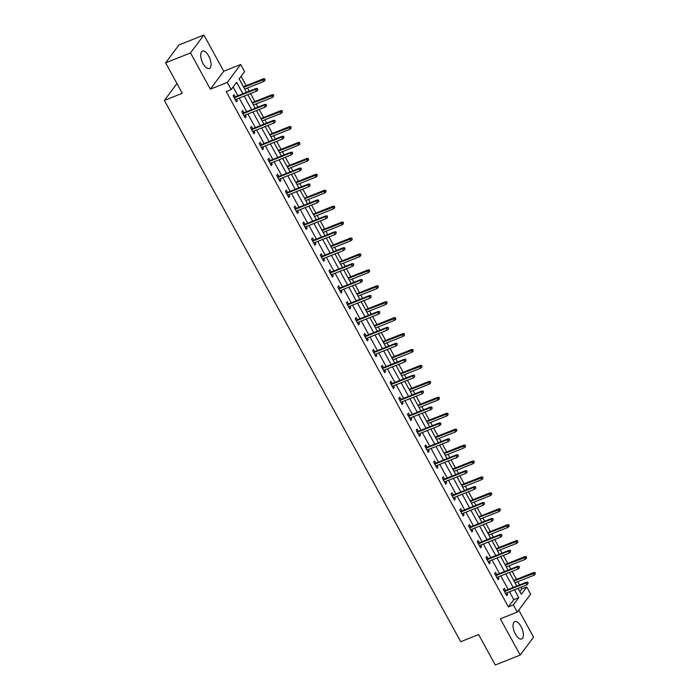 <?xml version="1.0" encoding="UTF-8"?>
<svg xmlns="http://www.w3.org/2000/svg" width="700" height="700" viewBox="0 0 700 700"><rect width="100%" height="100%" fill="white"/><g stroke="black" fill="none" stroke-linecap="round" stroke-linejoin="round"><path stroke-width="1.05" d="M521.028 626.509A9.345 4.165 68.3 0 0 514.745 621.609A9.345 4.165 68.3 0 0 515.392 634.06A9.345 4.165 68.3 0 0 521.675 638.96A9.345 4.165 68.3 0 0 521.028 626.509M208.688 56.009A9.345 4.165 68.3 0 0 202.405 51.109A9.345 4.165 68.3 0 0 203.053 63.56A9.345 4.165 68.3 0 0 209.335 68.46A9.345 4.165 68.3 0 0 208.688 56.009M519.829 591.57L521.754 588.989L526.733 587.003L530.644 594.151L517.274 612.071L513.363 604.923L518.779 597.66L514.491 589.82M176.951 83.545L164.36 100.424L460.714 641.725L478.634 634.576L495.294 665L520.188 655.069L533.558 637.149L518.753 610.094M164.36 100.424L182.28 93.275L165.629 62.851L178.999 44.931L203.893 35L190.523 52.92L210.359 89.163L227.29 82.407L240.669 64.487L244.58 71.636L239.155 78.899L246.505 92.321M210.359 89.163L223.737 71.243L203.893 35M223.737 71.243L240.669 64.487M521.754 588.989L520.826 587.3M519.549 584.955L517.773 581.709M516.486 579.372L512.102 571.366M510.825 569.03L509.049 565.784M507.771 563.447L503.387 555.441M502.101 553.105L500.334 549.859M499.048 547.523L494.664 539.516M493.386 537.18L491.61 533.934M490.332 531.589L485.949 523.591M484.662 521.246L482.895 518.009M481.609 515.664L477.225 507.666M475.948 505.321L474.171 502.084M472.894 499.739L468.51 491.733M467.224 489.396L465.448 486.15M464.17 483.814L459.786 475.808M458.509 473.471L456.733 470.225M455.455 467.889L451.071 459.883M449.785 457.546L448.009 454.3M446.731 451.964L442.348 443.957M441.07 441.613L439.294 438.375M438.016 436.03L433.632 428.033M432.346 425.688L430.57 422.45M429.293 420.105L424.909 412.099M423.631 409.762L421.855 406.516M420.569 404.18L416.194 396.174M414.908 393.838L413.131 390.591M411.854 388.255L407.47 380.249M406.192 377.912L404.416 374.666M403.13 372.33L398.755 364.324M397.469 361.979L395.692 358.741M394.415 356.396L390.031 348.399M388.754 346.054L386.977 342.816M385.691 340.471L381.316 332.474M380.03 330.129L378.254 326.882M376.976 324.546L372.592 316.54M371.315 314.204L369.539 310.957M368.252 308.621L363.877 300.615M362.591 298.279L360.815 295.033M359.537 292.696L355.154 284.69M353.876 282.354L352.1 279.108M350.814 276.762L346.439 268.765M345.152 266.42L343.376 263.183M342.099 260.838L337.715 252.84M336.438 250.495L334.661 247.257M333.375 244.912L328.991 236.906M327.714 234.57L325.938 231.324M324.66 228.987L320.276 220.981M318.999 218.645L317.223 215.399M315.936 213.062L311.553 205.056M310.275 202.72L308.499 199.474M307.221 197.138L302.838 189.131M301.551 186.786L299.784 183.549M298.498 181.204L294.114 173.206M292.836 170.861L291.06 167.624M289.783 165.279L285.399 157.281M284.113 154.936L282.345 151.69M281.059 149.354L276.675 141.347M275.398 139.011L273.621 135.765M272.344 133.429L267.96 125.422M266.674 123.086L264.898 119.84M263.62 117.504L259.236 109.498M257.959 107.161L256.183 103.915M254.905 101.57L250.521 93.572M249.235 91.228L247.459 87.99M246.181 85.645L241.08 76.326M165.629 62.851L190.523 52.92M242.9 93.756L236.626 82.294L231.201 89.556L226.223 91.543L508.384 606.909L513.8 599.646L509.512 591.806M508.235 589.47L500.789 575.881M499.511 573.545L492.074 559.956M490.787 557.62L483.35 544.031M482.073 541.686L474.635 528.106M473.349 525.761L465.911 512.173M464.634 509.836L457.196 496.248M455.91 493.911L448.472 480.323M447.195 477.986L439.757 464.398M438.471 462.052L431.034 448.472M429.756 446.127L422.319 432.547M421.033 430.203L413.595 416.614M412.317 414.277L404.88 400.689M403.594 398.352L396.156 384.764M394.879 382.428L387.441 368.839M386.155 366.494L378.717 352.914M377.44 350.569L370.002 336.98M368.716 334.644L361.279 321.055M360.001 318.719L352.564 305.13M351.277 302.794L343.84 289.205M342.562 286.86L335.125 273.28M333.839 270.935L326.401 257.346M325.124 255.01L317.678 241.421M316.4 239.085L308.963 225.496M307.685 223.16L300.239 209.571M298.961 207.226L291.524 193.646M290.238 191.301L282.8 177.721M281.523 175.376L274.085 161.787M272.799 159.451L265.361 145.862M264.084 143.526L256.646 129.938M255.36 127.601L247.922 114.013M246.645 111.668L239.207 98.087M237.921 95.743L233.126 86.984M235.226 96.819L234.001 94.579L233.091 95.786L236.451 101.92L237.352 100.704L236.504 99.164M243.941 112.744L242.716 110.504L241.815 111.72L245.166 117.845L246.068 116.629L245.227 115.089M252.665 128.678L251.44 126.429L250.53 127.645L253.89 133.77L254.791 132.562L253.943 131.014M261.38 144.602L260.155 142.362L259.254 143.57L262.605 149.695L263.506 148.487L262.666 146.939M270.104 160.528L268.879 158.287L267.969 159.495L271.329 165.62L272.23 164.412L271.381 162.864M278.819 176.452L277.594 174.213L276.692 175.42L280.044 181.545L280.945 180.338L280.105 178.798M287.543 192.377L286.317 190.138L285.408 191.354L288.767 197.479L289.669 196.263L288.82 194.722M296.257 208.311L295.033 206.062L294.131 207.279L297.483 213.404L298.384 212.188L297.544 210.648M304.981 224.236L303.756 221.996L302.846 223.204L306.206 229.329L307.108 228.121L306.259 226.572M313.696 240.161L312.471 237.921L311.57 239.129L314.921 245.254L315.822 244.046L314.983 242.498M322.42 256.086L321.195 253.846L320.285 255.054L323.645 261.179L324.546 259.971L323.697 258.431M331.144 272.011L329.91 269.771L329.009 270.979L332.36 277.113L333.27 275.896L332.421 274.356M339.859 287.936L338.634 285.696L337.733 286.912L341.084 293.037L341.985 291.821L341.136 290.281M348.582 303.87L347.349 301.621L346.447 302.838L349.799 308.963L350.709 307.755L349.86 306.206M357.297 319.795L356.072 317.555L355.171 318.762L358.523 324.887L359.424 323.68L358.584 322.131M366.021 335.72L364.787 333.48L363.886 334.688L367.238 340.812L368.148 339.605L367.299 338.056M374.736 351.645L373.511 349.405L372.61 350.613L375.961 356.738L376.863 355.53L376.023 353.99M383.46 367.57L382.226 365.33L381.325 366.546L384.676 372.671L385.586 371.455L384.738 369.915M392.175 383.504L390.95 381.255L390.049 382.471L393.4 388.596L394.301 387.38L393.461 385.84M400.899 399.429L399.665 397.189L398.764 398.396L402.115 404.521L403.025 403.314L402.176 401.765M409.614 415.354L408.389 413.114L407.488 414.321L410.839 420.446L411.74 419.239L410.9 417.69M418.338 431.279L417.104 429.039L416.203 430.246L419.554 436.371L420.464 435.164L419.615 433.624M427.053 447.204L425.828 444.964L424.926 446.18L428.277 452.305L429.179 451.089L428.339 449.549M435.776 463.137L434.551 460.889L433.641 462.105L437.001 468.23L437.902 467.014L437.054 465.474M444.491 479.062L443.266 476.823L442.365 478.03L445.716 484.155L446.618 482.948L445.777 481.399M453.215 494.988L451.99 492.748L451.08 493.955L454.44 500.08L455.341 498.873L454.492 497.324M461.93 510.912L460.705 508.673L459.804 509.88L463.155 516.005L464.056 514.798L463.216 513.258M470.654 526.837L469.429 524.597L468.519 525.805L471.879 531.939L472.78 530.722L471.931 529.183M479.369 542.762L478.144 540.523L477.242 541.739L480.594 547.864L481.495 546.648L480.655 545.108M488.093 558.696L486.867 556.447L485.957 557.664L489.317 563.789L490.219 562.581L489.37 561.032M496.808 574.621L495.582 572.381L494.681 573.589L498.032 579.714L498.934 578.506L498.094 576.957M505.531 590.546L504.306 588.306L503.396 589.514L506.756 595.639L507.657 594.431L506.809 592.883M517.274 612.071L500.343 618.826L520.188 655.069M508.384 606.909L513.363 604.923M231.201 89.556L227.29 82.407M518.087 588.385L521.316 594.274L526.733 587.003M247.782 94.657L255.22 108.246M256.506 110.591L263.944 124.171M265.221 126.516L272.659 140.105M273.945 142.441L281.382 156.03M282.66 158.366L290.098 171.955M291.384 174.291L298.821 187.88M300.099 190.225L307.536 203.805M308.822 206.15L316.26 219.739M317.537 222.075L324.975 235.664M326.261 238L333.699 251.589M334.976 253.925L342.422 267.514M343.7 269.859L351.137 283.439M352.415 285.784L359.861 299.364M361.139 301.709L368.576 315.297M369.863 317.634L377.3 331.223M378.578 333.559L386.015 347.148M387.301 349.484L394.739 363.072M396.016 365.418L403.454 378.998M404.74 381.342L412.178 394.931M413.455 397.267L420.892 410.856M422.179 413.192L429.616 426.781M430.894 429.118L438.331 442.706M439.618 445.051L447.055 458.631M448.332 460.976L455.77 474.556M457.056 476.901L464.494 490.49M465.771 492.826L473.209 506.415M474.495 508.751L481.933 522.34M483.21 524.676L490.648 538.265M491.934 540.61L499.371 554.19M500.649 556.535L508.086 570.124M509.373 572.46L516.81 586.049M513.214 587.484L505.767 573.895M504.49 571.559L497.052 557.97M495.775 555.634L488.329 542.045M487.051 539.7L479.614 526.12M478.327 523.775L470.89 510.186M469.613 507.85L462.175 494.261M460.889 491.925L453.451 478.336M452.174 476L444.736 462.411M443.45 460.066L436.012 446.486M434.735 444.141L427.297 430.553M426.011 428.216L418.574 414.627M417.296 412.291L409.859 398.703M408.572 396.366L401.135 382.777M399.858 380.433L392.42 366.852M391.134 364.507L383.696 350.928M382.419 348.582L374.981 334.994M373.695 332.658L366.257 319.069M364.98 316.733L357.543 303.144M356.256 300.808L348.819 287.219M347.541 284.874L340.104 271.294M338.817 268.949L331.38 255.36M330.102 253.024L322.656 239.435M321.379 237.099L313.941 223.51M312.664 221.174L305.217 207.585M303.94 205.24L296.502 191.66M295.225 189.315L287.779 175.735M286.501 173.39L279.064 159.801M277.777 157.465L270.34 143.876M269.062 141.54L261.625 127.951M260.339 125.615L252.901 112.026M251.624 109.681L244.186 96.101M513.8 599.646L518.779 597.66M236.066 101.22L237.352 100.704M244.781 117.145L246.068 116.629M253.505 133.07L254.791 132.562M262.22 148.995L263.506 148.487M270.944 164.929L272.23 164.412M279.659 180.854L280.945 180.338M288.382 196.779L289.669 196.263M297.106 212.704L298.384 212.188M305.821 228.629L307.108 228.121M314.545 244.554L315.822 244.046M323.26 260.488L324.546 259.971M331.984 276.412L333.27 275.896M340.699 292.338L341.985 291.821M349.422 308.262L350.709 307.755M358.137 324.188L359.424 323.68M366.861 340.121L368.148 339.605M375.576 356.046L376.863 355.53M384.3 371.971L385.586 371.455M393.015 387.896L394.301 387.38M401.739 403.821L403.025 403.314M410.454 419.746L411.74 419.239M419.178 435.68L420.464 435.164M427.892 451.605L429.179 451.089M436.616 467.53L437.902 467.014M445.331 483.455L446.618 482.948M454.055 499.38L455.341 498.873M462.77 515.314L464.056 514.798M471.494 531.239L472.78 530.722M480.209 547.164L481.495 546.648M488.933 563.089L490.219 562.581M497.656 579.014L498.934 578.506M506.371 594.939L507.657 594.431M257.189 89.031L257.749 90.055L257.547 88.55L255.526 89.337L256.533 91.175L235.218 99.671M234.211 97.834L255.526 89.337L256.174 88.462L233.94 97.335M257.547 88.55L256.174 88.462M256.533 91.175L257.749 90.055M264.976 80.369L264.775 78.864L264.976 80.369L263.76 81.489L262.754 79.651L263.401 78.776L243.443 86.739M264.416 79.345L243.723 87.237M263.76 81.489L244.729 89.075M263.401 78.776L264.775 78.864M265.904 104.956L266.464 105.98L266.271 104.475L264.241 105.263L265.248 107.1L243.941 115.605M242.935 113.768L264.241 105.263L264.898 104.388L242.655 113.26M266.271 104.475L264.898 104.388M265.248 107.1L266.464 105.98M274.627 120.89L275.188 121.905L274.986 120.4L272.965 121.188L273.971 123.025L252.656 131.53M251.65 129.692L272.965 121.188L273.613 120.312L251.379 129.185M274.986 120.4L273.613 120.312M273.971 123.025L275.188 121.905M273.691 96.294L273.499 94.789L273.691 96.294L272.475 97.414L271.469 95.576L272.125 94.701L252.166 102.664M273.14 95.27L252.438 103.171M272.475 97.414L253.444 105.009M272.125 94.701L273.499 94.789M282.415 112.219L282.214 110.714L282.415 112.219L281.199 113.339L280.192 111.501L280.84 110.626L260.881 118.589M281.855 111.204L261.161 119.096M281.199 113.339L262.168 120.934M280.84 110.626L282.214 110.714M283.342 136.815L283.902 137.83L283.71 136.325L281.68 137.112L282.686 138.95L261.38 147.455M260.374 145.617L281.68 137.112L282.336 136.246L260.094 145.11M283.71 136.325L282.336 136.246M282.686 138.95L283.902 137.83M292.066 152.74L292.626 153.764L292.425 152.259L290.404 153.037L291.41 154.875L270.095 163.38M269.089 161.543L290.404 153.037L291.051 152.171L268.817 161.044M292.425 152.259L291.051 152.171M291.41 154.875L292.626 153.764M300.781 168.665L301.341 169.689L301.149 168.184L299.119 168.971L300.125 170.809L278.819 179.305M277.812 177.468L299.119 168.971L299.775 168.096L277.533 176.969M301.149 168.184L299.775 168.096M300.125 170.809L301.341 169.689M291.13 128.144L290.938 126.639L291.13 128.144L289.922 129.264L288.916 127.426L289.564 126.56L269.605 134.523M290.579 127.129L269.876 135.021M289.922 129.264L270.882 136.859M289.564 126.56L290.938 126.639M299.854 144.077L299.652 142.572L299.854 144.077L298.637 145.189L297.631 143.351L298.279 142.485L278.329 150.447M299.294 143.054L278.6 150.946M298.637 145.189L279.606 152.784M298.279 142.485L299.652 142.572M308.569 160.002L308.376 158.498L308.569 160.002L307.361 161.123L306.355 159.285L307.002 158.41L287.044 166.373M308.017 158.979L287.324 166.871M307.361 161.123L288.321 168.709M307.002 158.41L308.376 158.498M317.293 175.928L317.091 174.423L317.293 175.928L316.076 177.048L315.07 175.21L315.717 174.335L295.767 182.298M316.733 174.904L296.039 182.796M316.076 177.048L297.045 184.643M315.717 174.335L317.091 174.423M326.016 191.852L325.815 190.347L326.016 191.852L324.8 192.972L323.794 191.135L324.441 190.26L304.483 198.222M325.456 190.829L304.762 198.73M324.8 192.972L305.769 200.567M324.441 190.26L325.815 190.347M334.731 207.778L334.53 206.273L334.731 207.778L333.515 208.898L332.509 207.06L333.165 206.194L313.206 214.148M334.171 206.763L313.477 214.655M333.515 208.898L314.484 216.492M333.165 206.194L334.53 206.273M343.455 223.711L343.254 222.197L343.455 223.711L342.239 224.822L341.233 222.985L341.88 222.119L321.921 230.081M342.895 222.688L322.201 230.58M342.239 224.822L323.207 232.418M341.88 222.119L343.254 222.197M352.17 239.636L351.977 238.131L352.17 239.636L350.954 240.756L349.947 238.919L350.604 238.044L330.645 246.006M351.61 238.612L330.916 246.505M350.954 240.756L331.922 248.343M350.604 238.044L351.977 238.131M360.894 255.561L360.692 254.056L360.894 255.561L359.678 256.681L358.671 254.844L359.319 253.969L339.36 261.931M360.334 254.537L339.64 262.43M359.678 256.681L340.646 264.267M359.319 253.969L360.692 254.056M369.609 271.486L369.416 269.981L369.609 271.486L368.392 272.606L367.386 270.769L368.043 269.894L348.084 277.856M369.049 270.463L348.355 278.364M368.392 272.606L349.361 280.201M368.043 269.894L369.416 269.981M378.332 287.411L378.131 285.906L378.332 287.411L377.116 288.531L376.11 286.694L376.757 285.819L356.799 293.781M377.773 286.396L357.079 294.289M377.116 288.531L358.085 296.126M376.757 285.819L378.131 285.906M387.047 303.336L386.855 301.831L387.047 303.336L385.831 304.456L384.825 302.619L385.481 301.752L365.523 309.715M386.488 302.321L365.794 310.214M385.831 304.456L366.8 312.051M385.481 301.752L386.855 301.831M395.771 319.27L395.57 317.765L395.771 319.27L394.555 320.381L393.549 318.544L394.196 317.678L374.238 325.64M395.211 318.246L374.517 326.139M394.555 320.381L375.524 327.976M394.196 317.678L395.57 317.765M404.486 335.195L404.294 333.69L404.486 335.195L403.27 336.315L402.264 334.477L402.92 333.602L382.961 341.565M403.926 334.171L383.233 342.064M403.27 336.315L384.239 343.901M402.92 333.602L404.294 333.69M413.21 351.12L413.009 349.615L413.21 351.12L411.994 352.24L410.988 350.402L411.635 349.527L391.676 357.49M412.65 350.096L391.956 357.998M411.994 352.24L392.963 359.835M411.635 349.527L413.009 349.615M421.925 367.045L421.733 365.54L421.925 367.045L420.709 368.165L419.703 366.328L420.359 365.453L400.4 373.415M421.365 366.03L400.671 373.922M420.709 368.165L401.678 375.76M420.359 365.453L421.733 365.54M430.649 382.97L430.447 381.465L430.649 382.97L429.433 384.09L428.426 382.252L429.074 381.386L409.115 389.34M430.089 381.955L409.395 389.848M429.433 384.09L410.401 391.685M429.074 381.386L430.447 381.465M439.364 398.904L439.171 397.399L439.364 398.904L438.148 400.015L437.141 398.178L437.797 397.311L417.839 405.274M438.804 397.88L418.11 405.773M438.148 400.015L419.116 407.61M437.797 397.311L439.171 397.399M448.088 414.829L447.886 413.324L448.088 414.829L446.871 415.949L445.865 414.111L446.512 413.236L426.554 421.199M447.527 413.805L426.834 421.697M446.871 415.949L427.84 423.535M446.512 413.236L447.886 413.324M309.505 184.59L310.065 185.614L309.864 184.109L307.842 184.896L308.849 186.734L287.534 195.23M286.527 193.393L307.842 184.896L308.49 184.021L286.256 192.894M309.864 184.109L308.49 184.021M308.849 186.734L310.065 185.614M318.229 200.515L318.78 201.539L318.588 200.034L316.558 200.821L317.564 202.659L296.257 211.164M295.251 209.326L316.558 200.821L317.214 199.946L294.98 208.819M318.588 200.034L317.214 199.946M317.564 202.659L318.78 201.539M326.944 216.449L327.504 217.464L327.303 215.959L325.281 216.746L326.287 218.584L304.973 227.089M303.966 225.251L325.281 216.746L325.929 215.88L303.695 224.744M327.303 215.959L325.929 215.88M326.287 218.584L327.504 217.464M335.668 232.374L336.219 233.398L336.026 231.892L334.005 232.671L335.011 234.509L313.696 243.014M312.69 241.176L334.005 232.671L334.652 231.805L312.419 240.678M336.026 231.892L334.652 231.805M335.011 234.509L336.219 233.398M344.382 248.299L344.942 249.322L344.741 247.818L342.72 248.605L343.726 250.443L322.411 258.939M321.414 257.101L342.72 248.605L343.368 247.73L321.134 256.602M344.741 247.818L343.368 247.73M343.726 250.443L344.942 249.322M353.106 264.224L353.658 265.248L353.465 263.743L351.444 264.53L352.45 266.368L331.135 274.864M330.129 273.026L351.444 264.53L352.091 263.655L329.858 272.527M353.465 263.743L352.091 263.655M352.45 266.368L353.658 265.248M361.821 280.149L362.381 281.172L362.18 279.668L360.159 280.455L361.165 282.293L339.859 290.797M338.852 288.96L360.159 280.455L360.806 279.58L338.572 288.453M362.18 279.668L360.806 279.58M361.165 282.293L362.381 281.172M370.545 296.082L371.105 297.098L370.904 295.592L368.882 296.38L369.889 298.217L348.574 306.723M347.567 304.885L368.882 296.38L369.53 295.505L347.296 304.377M370.904 295.592L369.53 295.505M369.889 298.217L371.105 297.098M379.26 312.007L379.82 313.023L379.619 311.517L377.598 312.305L378.604 314.142L357.297 322.648M356.291 320.81L377.598 312.305L378.254 311.439L356.011 320.303M379.619 311.517L378.254 311.439M378.604 314.142L379.82 313.023M387.984 327.933L388.544 328.956L388.342 327.451L386.321 328.23L387.328 330.067L366.012 338.572M365.006 336.735L386.321 328.23L386.969 327.364L364.735 336.236M388.342 327.451L386.969 327.364M387.328 330.067L388.544 328.956M396.699 343.858L397.259 344.881L397.066 343.376L395.036 344.164L396.043 346.001L374.736 354.498M373.73 352.66L395.036 344.164L395.692 343.289L373.45 352.161M397.066 343.376L395.692 343.289M396.043 346.001L397.259 344.881M405.422 359.783L405.983 360.806L405.781 359.301L403.76 360.089L404.766 361.926L383.451 370.422M382.445 368.585L403.76 360.089L404.408 359.214L382.174 368.086M405.781 359.301L404.408 359.214M404.766 361.926L405.983 360.806M414.137 375.716L414.697 376.731L414.505 375.226L412.475 376.014L413.481 377.851L392.175 386.356M391.169 384.519L412.475 376.014L413.131 375.139L390.889 384.011M414.505 375.226L413.131 375.139M413.481 377.851L414.697 376.731M422.861 391.641L423.421 392.656L423.22 391.151L421.199 391.939L422.205 393.776L400.89 402.281M399.884 400.444L421.199 391.939L421.846 391.072L399.613 399.936M423.22 391.151L421.846 391.072M422.205 393.776L423.421 392.656M431.576 407.566L432.136 408.59L431.944 407.085L429.914 407.864L430.92 409.701L409.614 418.206M408.608 416.369L429.914 407.864L430.57 406.998L408.328 415.87M431.944 407.085L430.57 406.998M430.92 409.701L432.136 408.59M440.3 423.491L440.86 424.515L440.659 423.01L438.637 423.797L439.644 425.635L418.329 434.131M417.322 432.294L438.637 423.797L439.285 422.922L417.051 431.795M440.659 423.01L439.285 422.922M439.644 425.635L440.86 424.515M449.015 439.416L449.575 440.44L449.383 438.935L447.352 439.723L448.359 441.56L427.053 450.056M426.046 448.219L447.352 439.723L448.009 438.848L425.766 447.72M449.383 438.935L448.009 438.848M448.359 441.56L449.575 440.44M457.739 455.341L458.299 456.365L458.097 454.86L456.076 455.648L457.082 457.485L435.767 465.99M434.761 464.153L456.076 455.648L456.724 454.773L434.49 463.645M458.097 454.86L456.724 454.773M457.082 457.485L458.299 456.365M466.454 471.275L467.014 472.29L466.821 470.785L464.791 471.573L465.798 473.41L444.491 481.915M443.485 480.077L464.791 471.573L465.448 470.698L443.205 479.57M466.821 470.785L465.448 470.698M465.798 473.41L467.014 472.29M475.177 487.2L475.738 488.215L475.536 486.71L473.515 487.498L474.521 489.335L453.206 497.84M452.2 496.002L473.515 487.498L474.162 486.631L451.929 495.504M475.536 486.71L474.162 486.631M474.521 489.335L475.738 488.215M483.892 503.125L484.452 504.149L484.26 502.644L482.23 503.423L483.236 505.269L461.93 513.765M460.924 511.927L482.23 503.423L482.886 502.556L460.644 511.429M484.26 502.644L482.886 502.556M483.236 505.269L484.452 504.149M492.616 519.05L493.176 520.074L492.975 518.569L490.954 519.356L491.96 521.194L470.645 529.69M469.639 527.852L490.954 519.356L491.601 518.481L469.367 527.354M492.975 518.569L491.601 518.481M491.96 521.194L493.176 520.074M501.331 534.975L501.891 535.999L501.699 534.494L499.669 535.281L500.675 537.119L479.369 545.624M478.363 543.778L499.669 535.281L500.325 534.406L478.082 543.279M501.699 534.494L500.325 534.406M500.675 537.119L501.891 535.999M510.055 550.909L510.615 551.924L510.414 550.419L508.392 551.206L509.399 553.044L488.084 561.549M487.077 559.711L508.392 551.206L509.04 550.331L486.806 559.204M510.414 550.419L509.04 550.331M509.399 553.044L510.615 551.924M518.779 566.834L519.33 567.849L519.137 566.344L517.116 567.131L518.114 568.969L496.808 577.474M495.801 575.636L517.116 567.131L517.764 566.265L495.53 575.129M519.137 566.344L517.764 566.265M518.114 568.969L519.33 567.849M456.802 430.754L456.61 429.249L456.802 430.754L455.586 431.874L454.58 430.036L455.236 429.161L435.277 437.124M456.242 429.73L435.549 437.623M455.586 431.874L436.555 439.46M455.236 429.161L456.61 429.249M465.526 446.679L465.325 445.174L465.526 446.679L464.31 447.799L463.304 445.961L463.951 445.086L443.993 453.049M464.966 445.655L444.273 453.556M464.31 447.799L445.279 455.394M463.951 445.086L465.325 445.174M474.241 462.604L474.049 461.099L474.241 462.604L473.025 463.724L472.028 461.886L472.675 461.011L452.716 468.974M473.69 461.589L452.988 469.481M473.025 463.724L453.994 471.319M472.675 461.011L474.049 461.099M482.965 478.529L482.764 477.024L482.965 478.529L481.749 479.649L480.742 477.811L481.39 476.945L461.44 484.907M482.405 477.514L461.711 485.406M481.749 479.649L462.718 487.244M481.39 476.945L482.764 477.024M491.68 494.463L491.488 492.957L491.68 494.463L490.472 495.574L489.466 493.736L490.114 492.87L470.155 500.832M491.129 493.439L470.426 501.331M490.472 495.574L471.433 503.169M490.114 492.87L491.488 492.957M500.404 510.387L500.202 508.883L500.404 510.387L499.188 511.508L498.181 509.67L498.829 508.795L478.879 516.758M499.844 509.364L479.15 517.256M499.188 511.508L480.156 519.094M498.829 508.795L500.202 508.883M509.119 526.312L508.926 524.808L509.119 526.312L507.911 527.433L506.905 525.595L507.552 524.72L487.594 532.683M508.567 525.289L487.874 533.19M507.911 527.433L488.871 535.028M507.552 524.72L508.926 524.808M517.843 542.238L517.641 540.733L517.843 542.238L516.626 543.358L515.62 541.52L516.267 540.645L496.317 548.608M517.282 541.222L496.589 549.115M516.626 543.358L497.595 550.952M516.267 540.645L517.641 540.733M526.566 558.163L526.365 556.657L526.566 558.163L525.35 559.282L524.344 557.445L524.991 556.579L505.032 564.541M526.006 557.148L505.312 565.04M525.35 559.282L506.319 566.878M524.991 556.579L526.365 556.657M527.494 582.759L528.054 583.782L527.852 582.278L525.831 583.056L526.837 584.894L505.523 593.399M504.516 591.561L525.831 583.056L526.479 582.19L504.245 591.062M527.852 582.278L526.479 582.19M526.837 584.894L528.054 583.782M535.281 574.096L535.08 572.591L535.281 574.096L534.065 575.207L533.059 573.37L533.715 572.504L513.756 580.466M534.721 573.072L514.028 580.965M534.065 575.207L515.034 582.803M533.715 572.504L535.08 572.591"/></g></svg>
